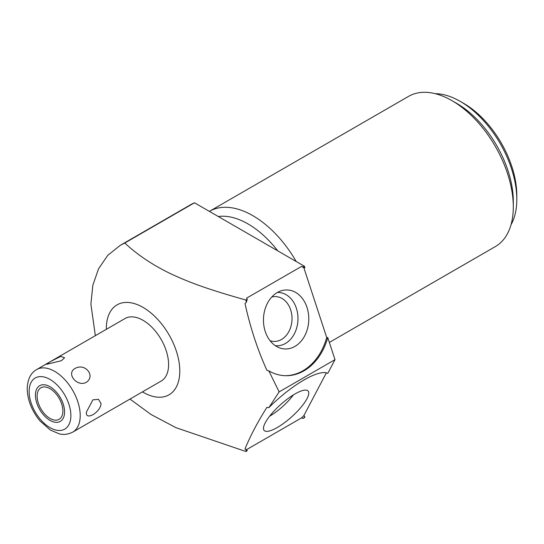 <?xml version="1.0" encoding="UTF-8"?>
<svg xmlns="http://www.w3.org/2000/svg" width="544" height="544" viewBox="0 0 544 544"><rect width="100%" height="100%" fill="white"/><g stroke="black" fill="none" stroke-linecap="round" stroke-linejoin="round"><path stroke-width="0.82" d="M106.332 329.324A51.945 29.995 60 0 1 106.332 328.61A51.945 29.995 60 0 1 143.058 307.408A51.945 29.995 60 0 1 179.792 371.028A51.945 29.995 60 0 1 142.446 391.877M125.004 318.546A36.115 20.849 60 0 1 152.837 328.216A36.115 20.849 60 0 1 168.599 364.562A36.115 20.849 60 0 1 161.119 381.099L72.726 432.126A36.115 20.849 -120 0 0 80.206 415.596A36.115 20.849 60 0 0 64.444 379.25A36.115 20.849 60 0 0 36.611 369.573L125.004 318.546M326.366 372.858L303.851 415.602A56.236 15.701 -41.9 0 1 301.424 417.962L246.514 449.67L247.241 450.731A56.236 15.701 -41.9 0 1 246.378 450.316L245.004 448.936C250.118 436.342 257.407 422.491 266.88 407.381L268.845 407.653A56.236 15.701 -41.9 0 1 327.767 373.374L334.995 359.645L327.767 337.566L326.706 337.525L303.851 267.723L304.905 267.764L304.409 266.247L194.48 202.776A123.685 71.407 -120 0 0 190.482 204.802L120.251 245.351L107.794 255.306L98.525 268.824L92.82 285.314L90.896 304.13L95.343 335.668M334.995 359.645L279.126 391.904L268.845 407.653M246.378 450.316L245.895 451.513L175.984 427.679L151.062 414.514L129.989 399.072M246.514 449.67A56.236 15.701 -41.9 0 1 245.004 448.936M277.304 427.482A29.519 8.242 138.1 0 0 301.39 406.803A29.519 8.242 138.1 0 0 307.727 390.687A29.519 8.242 138.1 0 0 294.95 393.978A29.519 8.242 138.1 0 0 271.925 413.406A29.519 8.242 138.1 0 0 263.847 430.018A29.519 8.242 138.1 0 0 277.304 427.482M303.851 415.602L304.905 416.786L304.409 417.731L303.273 418.384L301.424 417.962M247.241 450.731L245.895 451.513M304.905 416.786A56.236 15.701 -41.9 0 1 303.273 418.384M277.76 250.859A79.982 46.179 -120 0 0 218.266 216.512M296.215 261.514A86.748 50.082 -120 0 0 252.79 215.642A86.748 50.082 -120 0 0 209.42 211.344A86.748 50.082 -120 0 0 209.372 211.371M329.358 342.428L495.339 246.602A86.748 50.082 -120 0 0 513.305 206.89A86.748 50.082 -120 0 0 451.962 100.654A86.748 50.082 -120 0 0 408.592 96.356L209.42 211.344M451.962 100.654A86.748 50.082 -120 0 0 451.962 100.647L456.749 103.408A79.982 46.179 -120 0 1 513.305 201.368L513.305 206.89M516.8 199.349A79.982 46.179 -120 0 0 460.244 101.388L463.74 103.408A75.038 43.323 -120 0 1 516.8 195.31L516.8 199.349A79.982 46.179 60 0 1 510.986 224.835M460.244 101.388A79.982 46.179 -120 0 0 435.261 93.684M327.767 337.566A56.236 43.146 -87.8 0 1 284.995 375.686A56.236 43.146 -87.8 0 1 268.845 370.872L279.126 391.904M304.409 266.247L303.273 266.9A56.236 43.146 -87.8 0 1 304.905 267.764M246.378 302.267A56.236 43.146 -87.8 0 1 247.241 299.248L245.895 300.03L246.378 302.267L245.004 303.477C250.118 327.005 257.407 349.275 266.88 370.287L268.845 370.872M303.273 266.9L301.424 266.485A56.236 43.146 -87.8 0 1 303.851 267.723M284.471 375.666A56.236 43.146 92.2 0 0 326.706 337.525M247.241 299.248L246.514 298.187L301.424 266.485M294.95 346.392A29.519 22.651 92.2 0 0 307.754 310.06A29.519 22.651 92.2 0 0 281.479 290.7A29.519 22.651 92.2 0 0 277.304 292.516A29.519 22.651 92.2 0 0 263.486 321.429A29.519 22.651 92.2 0 0 279.262 347.759A29.519 22.651 92.2 0 0 294.95 346.392M194.48 202.776L124.794 243.012C137.122 254.531 151.892 264.52 169.096 272.979C189.74 282.771 208.767 289.544 245.895 300.03M124.794 243.012L120.251 245.351M275.312 345.671A26.663 20.454 -87.8 0 0 285.484 343.448A26.663 20.454 92.2 0 0 297.561 313.194A26.663 20.454 92.2 0 0 277.379 292.475M271.755 297.031A22.426 17.211 92.2 0 1 275.672 296.602A22.426 17.211 92.2 0 1 291.754 314.663A22.426 17.211 92.2 0 1 281.5 339.483A22.426 17.211 -87.8 0 1 273.931 341.428A22.426 17.211 -87.8 0 1 270.055 340.694M269.62 416.208A26.663 7.446 138.1 0 0 293.372 394.924M86.448 411.992L92.902 399.854L98.539 399.344L101.021 403.58C100.803 412.168 85.048 421.423 86.448 411.992M86.142 382.425C76.915 387.131 65.98 373.524 74.956 368.512C85.116 362.481 96.05 376.081 86.142 382.425M50.252 361.699L46.498 364.33L61.438 360.706L64.566 357.816L60.84 356.334L50.252 361.699M37.121 396.107A18.224 10.52 -120 0 0 45.077 414.446A18.224 10.52 -120 0 0 59.119 419.329A18.224 10.52 -120 0 0 62.893 410.985A18.224 10.52 -120 0 0 54.937 392.646A18.224 10.52 -120 0 0 40.895 387.763A18.224 10.52 -120 0 0 37.121 396.107M35.428 395.128A20.611 11.9 -120 0 0 44.424 415.874A20.611 11.9 -120 0 0 60.309 421.396A20.611 11.9 -120 0 0 64.58 411.958A20.611 11.9 -120 0 0 55.583 391.218A20.611 11.9 -120 0 0 39.698 385.696A20.611 11.9 -120 0 0 35.428 395.128M29.131 391.496A29.519 17.041 -120 0 0 50.007 427.645A29.519 17.041 -120 0 0 70.876 415.596A29.519 17.041 60 0 0 50.007 379.44A29.519 17.041 60 0 0 29.131 391.496M72.726 432.126C65.504 435.703 60.296 434.064 59.262 433.847L50.279 430.012L39.936 420.859C31.804 410.883 27.554 400.2 27.2 388.804C27.52 379.379 30.661 372.966 36.611 369.573"/></g></svg>

